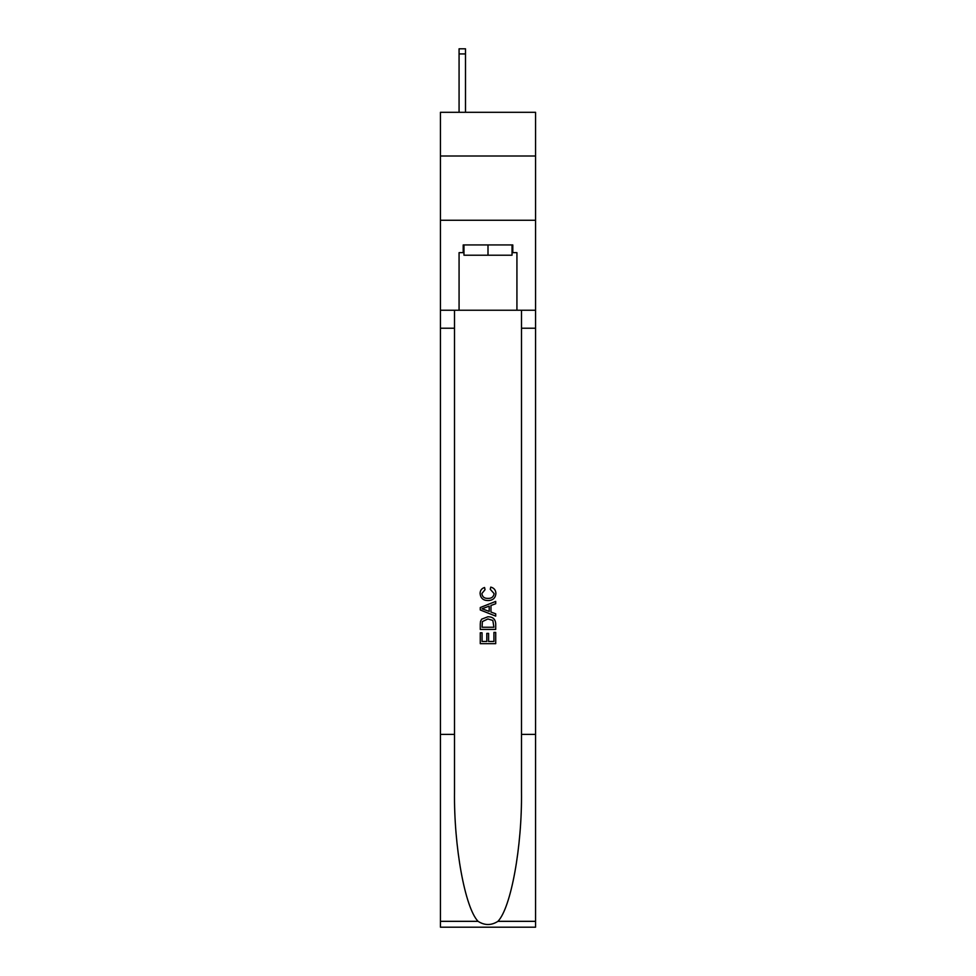 <?xml version="1.0" encoding="UTF-8"?>
<svg xmlns="http://www.w3.org/2000/svg" width="976" height="976" viewBox="0 0 976 976"><rect width="100%" height="100%" fill="white"/><g stroke="black" fill="none" stroke-linecap="round" stroke-linejoin="round"><path stroke-width="1.46" d="M535.556 156.001L535.556 112.301L440.444 112.301L440.444 156.001L535.556 156.001L535.556 220.259L440.444 220.259L440.444 156.001M512.034 244.939L512.034 255.224L463.966 255.224L463.966 244.939M488 244.939L488 255.224M493.929 632.399L493.929 641.488L488.586 641.488L493.929 641.488L493.929 632.399L495.71 632.399L495.71 643.672L480.277 643.672L480.277 632.79L480.277 643.672M486.804 633.387L486.804 641.488L482.059 641.488L486.804 641.488L486.804 633.387L488.586 633.387L488.586 641.488M481.607 619.187L480.509 621.431L481.607 619.187L487.915 616.771C492.843 616.759 495.442 619.126 495.71 623.908L495.71 629.435L480.277 629.435L480.277 624.152L480.277 629.435M490.769 587.113L490.257 589.284L490.769 587.113C494.039 587.967 495.747 590.065 495.906 593.408C495.491 598.142 492.807 600.533 487.878 600.557L487.878 600.557C483.144 600.46 480.546 598.093 480.082 593.457L480.082 593.457C480.168 590.407 481.656 588.418 484.572 587.503L485.035 589.687L481.863 593.554C482.327 596.897 484.328 598.495 487.866 598.386C491.477 598.569 493.563 596.983 494.124 593.615L490.257 589.284M497.943 921.332L535.556 921.332L535.556 927.2L440.444 927.2L440.444 734.403L454.511 734.403L454.511 791.719C453.828 846.509 464.942 907.704 478.057 921.332C484.682 925.565 491.306 925.565 497.943 921.332C511.058 907.704 522.172 846.509 521.489 791.719L521.489 310.234M480.277 607.536L480.277 609.988L495.71 616.112L480.277 609.988L480.277 607.536L495.71 601.411L480.277 607.536M521.489 734.403L535.556 734.403L535.556 220.259M440.444 734.403L440.444 220.259M454.511 310.234L454.511 734.403M535.556 921.332L535.556 734.403M440.444 310.234L459.074 310.234L459.074 252.65L463.966 252.65M512.034 252.65L512.803 252.65L512.803 244.939L463.197 244.939L463.197 252.65M512.803 252.65L516.926 252.65L516.926 310.234L535.556 310.234M459.074 310.234L516.926 310.234M495.71 601.411L495.71 603.729L490.965 605.474L490.965 612.05L495.71 613.806L495.71 616.112M484.913 609.817L489.183 611.403L489.183 606.133L482.059 608.768L484.913 609.817M489.183 606.133L489.183 611.403M480.277 624.152L480.509 621.431M492.831 620.431L493.929 627.251L492.831 620.431L487.878 618.955L482.376 621.578L482.059 627.251L493.929 627.251L482.059 627.251M480.277 632.79L482.059 632.79L482.059 641.488M465.503 112.301L465.503 53.936L459.074 53.936L459.074 48.8L465.503 48.8L465.503 53.936M459.074 112.301L459.074 53.936M521.489 328.229L535.556 328.229M454.511 328.229L440.444 328.229M440.444 921.332L478.057 921.332"/></g></svg>
